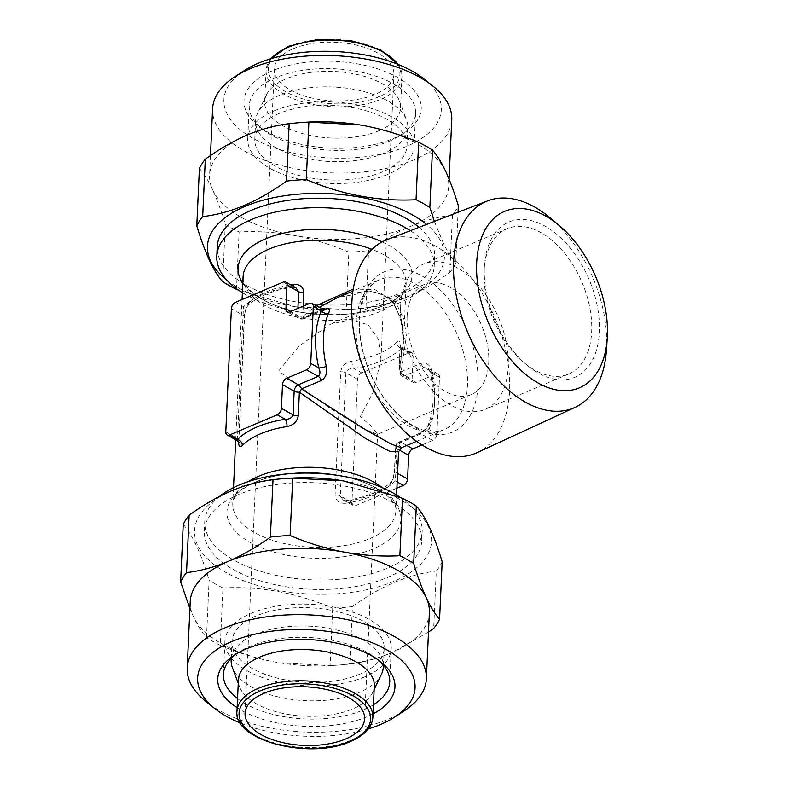 <?xml version="1.0" encoding="UTF-8"?>
<svg xmlns="http://www.w3.org/2000/svg" width="788" height="788" viewBox="0 0 788 788"><rect width="100%" height="100%" fill="white"/><g stroke="black" fill="none" stroke-linecap="round" stroke-linejoin="round"><path stroke-width="0.59" stroke-dasharray="3.94 2.96" d="M274.125 110.881A83.252 40.769 2.6 0 1 364.883 106.597A83.252 40.769 2.6 0 1 414.055 146.43A83.252 40.769 2.6 0 1 387.666 174.434A83.252 40.769 2.6 0 1 296.899 178.728A83.252 40.769 2.6 0 1 247.727 138.885A83.252 40.769 2.6 0 1 274.125 110.881M389.173 141.259A83.252 40.769 -177.4 0 0 400.166 135.487A83.252 40.769 -177.4 0 0 415.562 113.255A83.252 40.769 -177.4 0 0 366.39 73.422A83.252 40.769 -177.4 0 0 275.623 77.707A83.252 40.769 -177.4 0 0 249.235 105.71A83.252 40.769 -177.4 0 0 262.552 129.232A83.252 40.769 -177.4 0 0 389.173 141.259M393.094 138.599A88.689 43.429 -177.4 0 0 404.815 132.443A88.689 43.429 -177.4 0 0 390.996 74.052A88.689 43.429 -177.4 0 0 272.136 70.89A88.689 43.429 -177.4 0 0 258.208 125.784A88.689 43.429 -177.4 0 0 393.094 138.599M244.024 70.762A108.823 53.288 -177.4 0 0 260.986 142.401A108.823 53.288 -177.4 0 0 406.825 146.282A108.823 53.288 -177.4 0 0 423.914 78.928M212.602 108.793A119.707 58.617 -177.4 0 0 283.306 166.081A119.707 58.617 -177.4 0 0 413.818 159.915A119.707 58.617 -177.4 0 0 451.77 119.658M304.07 122.347A119.707 58.617 -177.4 0 0 247.54 134.876A119.707 58.617 -177.4 0 0 209.588 175.143A119.707 58.617 -177.4 0 0 212.642 189.79A119.707 58.617 -177.4 0 0 294.279 235.484A119.707 58.617 -177.4 0 0 410.804 226.264C424.919 220.404 438.798 216.67 452.44 215.075A132.768 65.02 -177.4 0 0 458.35 205.786M226.786 280.085A118.614 58.085 -177.4 0 0 295.943 306.867A118.614 58.085 -177.4 0 0 350.818 309.359A118.614 58.085 -177.4 0 0 406.835 296.938A118.614 58.085 -177.4 0 0 426.574 224.422M199.403 168.494C203.856 173.409 208.268 180.501 212.642 189.79C217.015 199.334 221.231 210.82 225.289 224.216A132.768 65.02 -177.4 0 0 239.099 231.948C257.361 231.012 275.751 232.194 294.279 235.484C312.836 239.03 331.029 244.585 348.857 252.15L346.247 309.556L295.667 306.818L238.715 290.27M346.247 309.556A132.768 65.02 -177.4 0 0 354.108 309.123A132.768 65.02 -177.4 0 0 365.967 308L368.567 250.594C382.436 240.567 396.522 232.46 410.804 226.264A119.707 58.617 -177.4 0 0 448.756 185.998A119.707 58.617 -177.4 0 0 445.703 171.36A119.707 58.617 -177.4 0 0 364.066 125.666M452.44 215.075L449.83 272.481C435.803 282.606 421.728 290.713 407.603 296.81C393.33 302.72 379.452 306.443 365.967 308M364.854 676.793A83.252 40.769 2.6 0 1 274.086 681.078A83.252 40.769 2.6 0 1 224.915 641.245A83.252 40.769 2.6 0 1 251.313 613.241A83.252 40.769 2.6 0 1 342.071 608.947A83.252 40.769 2.6 0 1 391.242 648.79A83.252 40.769 2.6 0 1 364.854 676.793M373.453 704.758A83.252 40.769 2.6 0 1 363.347 709.968A83.252 40.769 2.6 0 1 237.562 698.592M236.597 653.715A83.252 40.769 2.6 0 1 238.803 652.188A83.252 40.769 2.6 0 1 249.806 646.416A83.252 40.769 2.6 0 1 376.418 658.443A83.252 40.769 2.6 0 1 378.486 660.157M373.039 713.859A88.689 43.429 2.6 0 1 366.844 716.784A88.689 43.429 2.6 0 1 237.149 707.693M404.234 710.835A119.707 58.617 2.6 0 1 388.425 719.149A119.707 58.617 2.6 0 1 206.357 701.852M429.381 612.532A119.707 58.617 2.6 0 1 391.439 652.799C377.324 658.66 363.445 662.393 349.803 663.989L352.403 606.583A132.768 65.02 2.6 0 1 332.694 608.139L330.083 665.545L279.504 662.806L274.904 662.009C256.346 658.472 238.153 652.907 220.325 645.342L222.935 587.937A132.768 65.02 2.6 0 1 209.125 580.204L206.515 637.61C202.063 632.695 197.65 625.603 193.277 616.315L189.908 608.553M343.893 480.956A118.614 58.085 2.6 0 1 428.051 525.951A118.614 58.085 2.6 0 1 393.921 581.298A118.614 58.085 2.6 0 1 226.402 572.699A118.614 58.085 2.6 0 1 232.135 490.737A118.614 58.085 2.6 0 1 288.152 478.316M442.176 561.775A132.768 65.02 2.6 0 1 436.276 571.064L433.666 628.469M352.403 606.583C366.44 596.457 380.515 588.35 394.64 582.253C408.913 576.353 422.792 572.62 436.276 571.064M606.415 350.335A112.152 68.31 67 0 0 606.583 347.459A112.152 68.31 67 0 0 550.388 218.049M477.085 452.657A115.639 70.437 67 0 0 509.58 390.878A115.639 70.437 67 0 0 470.003 276.293A115.639 70.437 67 0 0 386.918 239.729M238.656 441.92L244.28 317.869C244.635 311.644 246.122 306.808 248.762 303.331A5.437 4.344 -135.6 0 1 247.718 305.842L247.718 305.842A5.437 4.344 -135.6 0 1 243.62 306.778L243.049 315.23L231.386 308.699M400.619 306.581A78.898 48.058 -113 0 1 423.658 264.039A78.898 48.058 -113 0 1 480.759 288.073A78.898 48.058 -113 0 1 508.23 366.814A78.898 48.058 -113 0 1 485.191 409.346A78.898 48.058 -113 0 1 428.081 385.322A78.898 48.058 -113 0 1 400.619 306.581M407.12 316.599A59.849 36.455 -113 0 1 424.594 284.33A59.849 36.455 -113 0 1 467.914 302.553A59.849 36.455 -113 0 1 488.757 362.293A59.849 36.455 -113 0 1 471.273 394.561A59.849 36.455 -113 0 1 427.953 376.329A59.849 36.455 -113 0 1 407.12 316.599M484.068 271.239A78.898 48.058 -113 0 1 484.187 269.21A78.898 48.058 -113 0 1 507.108 228.707A78.898 48.058 -113 0 1 564.208 252.731A78.898 48.058 -113 0 1 591.68 331.472A78.898 48.058 -113 0 1 568.64 374.005A78.898 48.058 -113 0 1 523.596 362.283A78.898 48.058 -113 0 1 484.068 271.239M484.334 267.477A84.336 51.368 -113 0 1 484.462 265.31A84.336 51.368 -113 0 1 546.035 226.698A84.336 51.368 -113 0 1 599.363 331.866A84.336 51.368 -113 0 1 526.591 364.795A84.336 51.368 -113 0 1 484.334 267.477M278.666 370.99L299.036 346.06L330.536 324.163L350.798 319.593L367.996 324.735L378.407 339.214L380.968 359.249L373.473 391.488L360.303 416.685L371.867 426.702L377.58 433.853L377.216 434.395L361.574 427.874L328.704 407.445L278.666 370.99M293.303 48.718A59.849 29.314 2.6 0 1 358.56 45.645A59.849 29.314 2.6 0 1 393.911 74.289A59.849 29.314 2.6 0 1 374.94 94.422A59.849 29.314 2.6 0 1 309.684 97.495A59.849 29.314 2.6 0 1 274.332 68.852A59.849 29.314 2.6 0 1 293.303 48.718M410.331 230.687A108.823 53.288 2.6 0 1 434.227 266.078A108.823 53.288 2.6 0 1 399.723 302.681A108.823 53.288 2.6 0 1 348.335 314.067A108.823 53.288 2.6 0 1 297.992 311.782A108.823 53.288 2.6 0 1 242.379 292.653M400.265 497.405A108.823 53.288 2.6 0 1 422.171 531.476A108.823 53.288 2.6 0 1 387.676 568.079A108.823 53.288 2.6 0 1 269.033 573.684A108.823 53.288 2.6 0 1 204.752 521.597A108.823 53.288 2.6 0 1 219.556 496.41M374.3 686.013A68.014 33.303 2.6 0 1 372.557 692.75A68.014 33.303 2.6 0 1 352.738 708.895A68.014 33.303 2.6 0 1 285.108 713.859A68.014 33.303 2.6 0 1 239.542 686.712A68.014 33.303 2.6 0 1 238.419 679.847M381.392 674.4A76.18 37.302 2.6 0 1 359.19 692.475A76.18 37.302 2.6 0 1 283.444 698.04A76.18 37.302 2.6 0 1 232.411 667.633M231.308 658.216A76.18 37.302 2.6 0 1 255.302 634.32A76.18 37.302 2.6 0 1 336.732 629.996A76.18 37.302 2.6 0 1 383.342 665.121M378.998 130.709A68.014 33.303 2.6 0 1 304.848 134.206A68.014 33.303 2.6 0 1 264.669 101.662A68.014 33.303 2.6 0 1 266.413 94.924A68.014 33.303 2.6 0 1 286.231 78.78A68.014 33.303 2.6 0 1 353.861 73.816A68.014 33.303 2.6 0 1 399.437 100.963A68.014 33.303 2.6 0 1 400.56 107.828A68.014 33.303 2.6 0 1 378.998 130.709M383.677 153.355A76.18 37.302 2.6 0 1 300.622 157.275A76.18 37.302 2.6 0 1 255.627 120.82A76.18 37.302 2.6 0 1 257.587 113.275A76.18 37.302 2.6 0 1 279.779 95.2A76.18 37.302 2.6 0 1 355.526 89.635A76.18 37.302 2.6 0 1 406.569 120.042A76.18 37.302 2.6 0 1 407.829 127.735A76.18 37.302 2.6 0 1 383.677 153.355M396.669 342.169A81.617 39.971 2.6 0 1 378.378 353.901A81.617 39.971 2.6 0 1 351.96 361.101C345.558 362.46 341.795 366.036 340.682 371.828L335.087 495.051C335.678 500.873 339.145 503.611 345.499 503.276A5.437 1.803 -98.7 0 1 346.621 500.449L346.621 500.449A5.437 1.803 -98.7 0 1 347.666 501.089L343.105 499.917L340.288 496.007L345.883 372.793C347.084 369.769 349.695 368.301 353.694 368.39A87.054 42.631 -177.4 0 0 401.378 348.197L401.703 347.006L399.979 345.075L400.058 347.301A5.437 2.669 -177.4 0 0 401.516 349.232L400.442 372.921A5.437 3.398 -60.8 0 0 401.762 375.994A5.437 3.398 -60.8 0 0 404.205 375.984L424.072 367.563L427.421 368.065L431.45 372.655A5.437 1.202 -13 0 1 430.12 372.192L430.12 372.192A5.437 1.202 -13 0 1 431.903 370.823C429.834 364.588 426.19 362.106 420.959 363.396L401.092 371.808A5.437 1.704 -165 0 1 399.211 370.281L400.294 346.592C400.462 341.194 399.26 339.717 396.669 342.169A5.437 4.344 44.4 0 0 401.378 348.197C401.762 346.247 401.811 346.592 401.516 349.232L413.178 355.762L412.104 379.452A5.437 3.398 -60.8 0 0 413.424 382.515A5.437 3.398 -60.8 0 0 415.867 382.515L435.734 374.093A5.437 3.398 119.2 0 1 438.177 374.083A5.437 3.398 119.2 0 1 439.497 377.156L436.907 434.021A5.437 3.398 119.2 0 1 432.72 440.443L421.994 444.984M345.499 503.276A81.617 39.971 -177.4 0 0 371.916 496.085A81.617 39.971 -177.4 0 0 390.208 484.344C392.848 480.877 394.345 476.031 394.699 469.806L395.773 446.116L398.561 451.79M401.289 447.83L397.861 442.905L417.739 434.483C423.008 432.08 426.929 428.633 429.48 424.131A81.617 49.713 67 0 0 434.749 399.752A81.617 49.713 67 0 0 431.903 370.823M238.823 494.47A108.823 53.288 -177.4 0 0 204.319 531.082A108.823 53.288 -177.4 0 0 268.6 583.159A108.823 53.288 -177.4 0 0 387.243 577.555A108.823 53.288 -177.4 0 0 421.738 540.952A108.823 53.288 -177.4 0 0 357.466 488.865A108.823 53.288 -177.4 0 0 238.823 494.47M360.027 674.095A76.18 37.302 2.6 0 1 276.982 678.015A76.18 37.302 2.6 0 1 231.987 641.56A76.18 37.302 2.6 0 1 256.13 615.94A76.18 37.302 2.6 0 1 339.185 612.02A76.18 37.302 2.6 0 1 384.18 648.475A76.18 37.302 2.6 0 1 360.027 674.095M278.942 113.58A76.18 37.302 -177.4 0 0 254.79 139.2A76.18 37.302 -177.4 0 0 299.795 175.655A76.18 37.302 -177.4 0 0 382.84 171.735A76.18 37.302 -177.4 0 0 406.992 146.115A76.18 37.302 -177.4 0 0 361.997 109.66A76.18 37.302 -177.4 0 0 278.942 113.58M419.049 227.328A108.823 53.288 2.6 0 1 434.651 256.592A108.823 53.288 2.6 0 1 400.156 293.205A108.823 53.288 2.6 0 1 281.513 298.81A108.823 53.288 2.6 0 1 217.232 246.723M395.773 446.116A5.437 5.201 -41 0 1 397.861 442.905A5.437 3.31 67 0 1 398.846 442.058A5.437 5.437 0 0 0 395.537 446.826A5.437 2.669 2.6 0 1 395.773 446.116M415.867 382.515L404.205 375.984A5.437 3.31 -113 0 1 401.092 371.808L406.411 336.131L403.949 319.455L397.25 305.547L386.356 295.855L371.936 291.314L337.678 297.5M319.081 307.418L304.69 317.85L323.612 309.832M303.272 306.148L302.809 316.323A5.437 0.857 -129.5 0 0 304.69 317.85A5.437 3.31 -113 0 1 303.705 318.687A5.437 3.31 -113 0 1 301.371 318.421A5.437 3.398 119.2 0 1 298.928 318.431A5.437 3.398 119.2 0 1 297.608 315.367L290.674 311.477M297.923 308.404L297.608 315.367A5.437 2.669 2.6 0 0 302.809 316.323L316.205 305.813M353.26 289.038L374.96 289.629L391.744 300.267L401.319 319.347L403.486 343.312L399.211 370.281A5.437 2.669 -177.4 0 0 398.984 370.99A5.437 2.669 -177.4 0 0 400.442 372.921L412.104 379.452M293.166 286.251A5.437 1.803 -98.7 0 1 292.348 287.226C282.212 288.802 273.259 291.235 265.467 294.525C257.745 297.844 251.835 301.617 247.718 305.842C247.245 306.296 244.763 310.59 244.516 317.16L244.516 317.16A5.437 2.669 2.6 0 0 243.049 315.23L237.454 438.443C237.168 441.083 237.208 441.428 237.592 439.477M235.573 302.277L243.62 306.778A87.054 42.631 -177.4 0 1 263.133 294.259A87.054 42.631 -177.4 0 1 291.304 286.586A5.437 1.803 -98.7 0 0 292.348 287.226L295.864 287.758L291.304 286.586L283.266 282.084M322.775 309.487L321.238 310.009L309.576 303.478M396.906 488.146L355.713 505.591A5.437 3.398 119.2 0 1 353.27 505.6A5.437 3.398 119.2 0 1 351.95 502.537L357.545 379.314A5.437 3.398 119.2 0 1 361.741 372.891L409.425 352.699A5.437 3.398 119.2 0 1 411.868 352.689A5.437 3.398 119.2 0 1 413.178 355.762M399.073 449.909L396.994 448.756L395.359 480.897A87.054 42.631 2.6 0 1 347.666 501.089L355.713 505.591M439.497 377.156L431.45 372.655A87.054 53.023 -113 0 1 428.869 429.519L421.058 433.912L401.19 442.334A5.437 3.398 -60.8 0 0 396.994 448.756A5.437 2.669 2.6 0 1 395.537 446.826L394.463 470.515A5.437 2.669 2.6 0 1 394.699 469.806M436.907 434.021L428.869 429.519A5.437 3.743 23.8 0 1 427.864 425.648L427.864 425.648A5.437 3.743 23.8 0 1 429.48 424.131M351.96 361.101A5.437 1.803 81.3 0 0 353.694 368.39L361.741 372.891M390.208 484.344A5.437 4.344 -135.6 0 1 391.252 481.832L391.252 481.832A5.437 4.344 -135.6 0 1 395.359 480.897L397.191 481.921M220.325 645.342A132.768 65.02 2.6 0 1 206.515 637.61M349.803 663.989A132.768 65.02 2.6 0 1 337.944 665.111A132.768 65.02 2.6 0 1 330.083 665.545M428.495 632.075L391.439 652.799A119.707 58.617 2.6 0 1 334.91 665.328A119.707 58.617 2.6 0 1 279.523 662.816A119.707 58.617 2.6 0 1 274.904 662.009A119.707 58.617 2.6 0 1 193.277 616.315A119.707 58.617 2.6 0 1 190.223 601.668M222.935 587.937C259.715 585.967 296.308 592.704 332.694 608.139M183.24 524.483C192.213 534.294 200.841 552.861 209.125 580.204M368.341 728.89A108.823 53.288 2.6 0 1 240.468 723.079M348.857 252.15A132.768 65.02 -177.4 0 0 368.567 250.594M236.489 289.354L239.099 231.948M225.289 224.216L222.679 281.621M434.375 221.408L444.865 246.743L455.74 263.192L458.055 212.277M449.83 272.481A132.768 65.02 -177.4 0 0 455.74 263.192M248.762 303.331A81.617 39.971 2.6 0 1 267.053 291.59A81.617 39.971 2.6 0 1 290.683 284.862M382.17 241.896A87.054 42.631 2.6 0 1 384.386 305.32A87.054 42.631 2.6 0 1 343.272 314.432A87.054 42.631 2.6 0 1 302.996 312.6C264.512 307.32 239.966 285.926 243.108 276.588A81.617 39.971 -177.4 0 0 291.314 315.653A81.617 39.971 -177.4 0 0 380.299 311.447A81.617 39.971 -177.4 0 0 406.175 283.995A81.617 39.971 -177.4 0 0 371.985 249.353M233.524 487.624L232.795 503.68C232.578 500.439 235.238 491.082 255.499 482.089C266.708 477.37 280.114 474.415 295.697 473.243A87.054 42.631 -177.4 0 0 254.593 482.354A87.054 42.631 -177.4 0 0 250.377 542.518A87.054 42.631 -177.4 0 0 373.325 548.822A87.054 42.631 -177.4 0 0 398.295 508.043A87.054 42.631 -177.4 0 0 335.974 475.075C374.458 480.355 399.004 501.749 395.862 511.087A81.617 39.971 2.6 0 1 369.986 538.539A81.617 39.971 2.6 0 1 281.011 542.745A81.617 39.971 2.6 0 1 232.795 503.68A81.617 39.971 2.6 0 1 248.417 481.547M382.308 487.634A81.617 39.971 2.6 0 1 395.862 511.087L396.591 495.022M478.04 385.066A87.054 53.023 67 0 0 422.112 276.007A87.054 53.023 67 0 0 359.298 318.598A87.054 53.023 67 0 0 415.227 427.667A87.054 53.023 67 0 0 478.04 385.066M356.127 323.592A81.617 49.713 -113 0 1 379.964 279.592A81.617 49.713 -113 0 1 439.034 304.444A81.617 49.713 -113 0 1 467.442 385.903A81.617 49.713 -113 0 1 443.614 429.903A81.617 49.713 -113 0 1 384.544 405.052A81.617 49.713 -113 0 1 356.127 323.592M297.992 311.782L302.996 312.6A87.054 42.631 2.6 0 1 242.812 283.197M372.882 717.297A68.014 33.303 2.6 0 1 351.32 740.168A68.014 33.303 2.6 0 1 277.169 743.675A68.014 33.303 2.6 0 1 236.991 711.121M397.979 64.38A68.014 33.303 2.6 0 1 401.978 76.554A68.014 33.303 2.6 0 1 380.417 99.426A68.014 33.303 2.6 0 1 306.266 102.933A68.014 33.303 2.6 0 1 266.088 70.378A68.014 33.303 2.6 0 1 271.18 58.617M379.018 96.707A65.837 32.239 2.6 0 1 286.034 91.93A65.837 32.239 2.6 0 1 289.226 46.433A65.837 32.239 2.6 0 1 382.21 51.21A65.837 32.239 2.6 0 1 379.018 96.707M239 442.6L238.922 440.374A5.437 2.669 2.6 0 0 237.454 438.443L225.792 431.913M324.124 309.94A5.437 3.31 -113 0 1 323.572 310.275A5.437 3.31 -113 0 1 321.238 310.009L301.371 318.421L289.708 311.89M432.72 440.443L421.058 433.912A5.437 3.31 67 0 0 418.724 433.646L418.724 433.646A5.437 3.31 67 0 0 417.739 434.483M406.825 445.486L401.19 442.334A5.437 3.31 67 0 0 398.846 442.058L418.724 433.646C422.821 431.755 425.865 429.086 427.864 425.648C433.991 411.297 434.74 393.478 430.12 372.192C428.908 369.336 428.002 367.957 427.421 368.065L438.177 374.083M357.545 379.314L345.883 372.793A5.437 2.669 2.6 0 0 340.682 371.828M409.425 352.699L401.378 348.197M397.576 473.371L395.921 472.445A5.437 2.669 2.6 0 1 394.463 470.515C393.744 476.504 392.67 480.276 391.252 481.832C382.387 490.727 367.513 496.933 346.621 500.449L343.105 499.917L353.27 505.6M351.95 502.537L340.288 496.007A5.437 2.669 2.6 0 0 335.087 495.051M435.734 374.093L424.072 367.563A5.437 3.31 -113 0 1 420.959 363.396M238.685 441.083A5.437 2.669 2.6 0 0 238.922 440.374L244.516 317.16A5.437 2.669 2.6 0 1 244.28 317.869M323.572 310.275L303.705 318.687A5.437 5.437 0 0 1 298.928 318.431L287.265 311.9M400.294 346.592A5.437 2.669 -177.4 0 0 400.058 347.301L398.984 370.99A5.437 5.437 0 0 0 401.762 375.994L413.424 382.515M415.562 113.255L414.055 146.43M400.166 135.487L404.815 132.443M210.475 155.6L209.588 175.143M350.818 309.359L354.108 309.123M223.408 674.41L224.915 641.245M238.803 652.188L234.164 655.232M348.335 314.067L343.272 314.432C358.865 313.26 372.271 310.305 383.48 305.586C400.915 298.494 405.879 287.837 405.18 288.241L406.175 283.995L403.486 343.282M416.606 441.349L443.614 429.903C436.02 432.001 430.898 432.474 428.239 431.341C422.673 430.406 416.714 427.953 410.381 423.993C398.945 416.685 388.622 405.662 379.422 390.927C365.514 367.435 358.904 343.765 359.574 319.938C360.333 307.015 363.209 296.918 368.232 289.649C371.631 284.754 375.541 281.405 379.964 279.592L352.945 291.038M507.108 228.707L423.658 264.039M484.187 269.21L484.462 265.31M424.594 284.33L330.536 324.163M364.647 718.823L377.58 433.853M380.968 359.249L393.911 74.289M239.542 686.712L238.262 683.285M264.669 101.662L266.088 70.378L270.629 58.785M266.413 94.924L257.587 113.275M235.701 439.793L242.064 299.529M204.319 531.082L204.752 521.597M231.219 658.305L231.987 641.56M254.79 139.2L255.627 120.82M434.227 266.078L434.651 256.592M406.992 146.115L407.829 127.735M383.421 665.22L384.18 648.475M421.738 540.952L422.171 531.476M337.599 297.529L346.868 294.16L366.41 291.304C377.147 291.619 385.815 295.441 392.394 302.759L396.325 308.167L402.392 325.03L403.486 343.312M399.437 100.963L406.569 120.042M400.56 107.828L401.978 76.554L398.511 64.596M372.557 692.75L374.152 689.451M411.868 352.689L401.703 347.006M245.058 713.386L274.332 68.852M471.273 394.561L377.216 434.395M523.596 362.283L526.591 364.795M568.64 374.005L485.191 409.346M334.91 665.328L337.944 665.111M376.418 658.443L380.771 661.89M389.735 681.965L391.242 648.79M449.071 179.122L448.756 185.998M262.552 129.232L258.208 125.784M249.235 105.71L247.727 138.885"/><path stroke-width="1.18" d="M449.071 179.122L451.77 119.658A119.707 58.617 -177.4 0 0 432.622 85.823L423.914 78.928A108.823 53.288 -177.4 0 0 258.405 63.207A108.823 53.288 -177.4 0 0 244.024 70.762L234.735 76.84A119.707 58.617 -177.4 0 0 212.602 108.793L210.475 155.6M432.622 85.823A119.707 58.617 -177.4 0 0 250.554 68.526A119.707 58.617 -177.4 0 0 234.735 76.84M426.574 224.422A118.614 58.085 -177.4 0 0 245.048 206.377A118.614 58.085 -177.4 0 0 226.786 280.085M202.693 216.611C216.178 215.055 230.066 211.322 244.339 205.422C258.454 199.325 272.54 191.218 286.566 181.092L289.176 123.686C275.534 125.282 261.655 129.005 247.54 134.876C233.248 141.062 219.172 149.168 205.304 159.206A132.768 65.02 -177.4 0 0 199.403 168.494L196.793 225.9A132.768 65.02 -177.4 0 1 202.693 216.611L205.304 159.206M238.715 290.27L236.489 289.354A132.768 65.02 -177.4 0 1 222.679 281.621C213.706 271.811 205.077 253.234 196.793 225.9M237.562 698.592A83.252 40.769 2.6 0 1 223.408 674.41A83.252 40.769 2.6 0 1 236.597 653.715M237.149 707.693A88.689 43.429 2.6 0 1 234.164 655.232A88.689 43.429 2.6 0 1 245.876 649.076A88.689 43.429 2.6 0 1 380.771 661.89A88.689 43.429 2.6 0 1 373.039 713.859M240.468 723.079A108.823 53.288 2.6 0 1 215.055 708.747A108.823 53.288 2.6 0 1 232.145 641.393A108.823 53.288 2.6 0 1 377.994 645.274A108.823 53.288 2.6 0 1 394.946 716.913A108.823 53.288 2.6 0 1 380.574 724.467A108.823 53.288 2.6 0 1 368.341 728.89M215.055 708.747L206.357 701.852A119.707 58.617 2.6 0 1 187.209 668.017A119.707 58.617 2.6 0 1 225.161 627.76A119.707 58.617 2.6 0 1 355.664 621.594A119.707 58.617 2.6 0 1 426.377 678.882A119.707 58.617 2.6 0 1 404.234 710.835L394.946 716.913M189.908 608.553L180.629 581.889L183.24 524.483A132.768 65.02 2.6 0 1 189.14 515.194L186.529 572.6C200.172 571.005 214.06 567.271 228.165 561.411A119.707 58.617 2.6 0 1 344.701 552.191A119.707 58.617 2.6 0 1 426.328 597.885A119.707 58.617 2.6 0 1 429.381 612.532L426.377 678.882M187.209 668.017L190.223 601.668A119.707 58.617 2.6 0 1 228.165 561.411C242.458 555.215 256.533 547.108 270.402 537.081L273.012 479.675A132.768 65.02 2.6 0 1 284.862 478.552L288.152 478.316A118.614 58.085 2.6 0 1 343.036 480.808A118.614 58.085 2.6 0 1 343.893 480.956M273.012 479.675C259.528 481.232 245.649 484.955 231.376 490.865C217.252 496.962 203.166 505.069 189.14 515.194M284.862 478.552A132.768 65.02 2.6 0 1 292.722 478.119L290.122 535.525C307.99 543.109 326.183 548.665 344.701 552.191C363.268 555.481 381.658 556.663 399.871 555.727L402.481 498.321L343.302 480.857L292.722 478.119M402.481 498.321A132.768 65.02 2.6 0 1 416.291 506.054L413.69 563.459C417.758 576.895 421.974 588.37 426.328 597.885C430.721 607.184 435.134 614.285 439.576 619.181L442.176 561.775C433.991 534.638 425.362 516.061 416.291 506.054M559.362 225.604L550.388 218.049A112.152 68.31 67 0 0 487.614 200.871A112.152 68.31 67 0 0 453.622 261.833A112.152 68.31 67 0 0 493.327 374.566A112.152 68.31 67 0 0 575.063 407.376A112.152 68.31 67 0 0 606.415 350.335L607.233 338.643A95.821 58.361 67 0 0 607.371 336.18A95.821 58.361 67 0 0 559.362 225.604A95.821 58.361 67 0 0 476.671 263.015A95.821 58.361 67 0 0 537.268 382.505A95.821 58.361 67 0 0 607.233 338.643M487.614 200.871L386.918 239.729A115.639 70.437 67 0 0 351.862 302.592A115.639 70.437 67 0 0 392.798 418.822A115.639 70.437 67 0 0 477.085 452.657L575.063 407.376M264.039 693.253A59.849 29.314 2.6 0 1 329.295 690.18A59.849 29.314 2.6 0 1 364.647 718.823A59.849 29.314 2.6 0 1 345.666 738.957A59.849 29.314 2.6 0 1 280.42 742.03A59.849 29.314 2.6 0 1 245.058 713.386A59.849 29.314 2.6 0 1 264.039 693.253M242.379 292.653A108.823 53.288 2.6 0 1 216.798 256.199A108.823 53.288 2.6 0 1 251.303 219.596A108.823 53.288 2.6 0 1 410.331 230.687M219.556 496.41A108.823 53.288 2.6 0 1 239.247 484.994A108.823 53.288 2.6 0 1 290.644 473.608A108.823 53.288 2.6 0 1 340.987 475.893A108.823 53.288 2.6 0 1 400.265 497.405M238.419 679.847A68.014 33.303 2.6 0 1 259.981 656.965A68.014 33.303 2.6 0 1 334.132 653.469A68.014 33.303 2.6 0 1 374.3 686.013L372.882 717.297A68.014 33.303 2.6 0 0 332.713 684.742A68.014 33.303 2.6 0 0 258.553 688.249A68.014 33.303 2.6 0 0 236.991 711.121L238.419 679.847M238.262 683.285L232.411 667.633A76.18 37.302 2.6 0 1 231.15 659.94A76.18 37.302 2.6 0 1 231.308 658.216M227.111 434.986A5.437 3.398 119.2 0 1 225.792 431.913L231.386 308.699A5.437 3.398 119.2 0 1 235.573 302.277L283.266 282.084A5.437 3.398 119.2 0 1 285.709 282.074A5.437 3.398 119.2 0 1 287.019 285.138L285.945 308.837A5.437 3.398 -60.8 0 0 287.265 311.9A5.437 3.398 -60.8 0 0 289.708 311.89L309.576 303.478A5.437 3.398 119.2 0 1 312.018 303.469A5.437 3.398 119.2 0 1 313.329 306.532L310.748 363.406A5.437 3.398 119.2 0 1 306.562 369.828L286.694 378.24A5.437 3.398 -60.8 0 0 282.498 384.662L281.424 408.361A5.437 3.398 119.2 0 1 277.238 414.784L229.554 434.976A5.437 3.398 119.2 0 1 227.111 434.986L237.267 440.669L237.592 439.477A5.437 4.344 -135.6 0 1 242.31 445.506C239.719 447.958 238.508 446.481 238.685 441.083M396.591 495.022L398.561 451.8L390.287 451.642L365.445 438.433L299.371 392.148L298.288 415.847C297.174 421.639 293.422 425.215 287.019 426.574A81.617 39.971 -177.4 0 0 260.601 433.774A81.617 39.971 -177.4 0 0 242.31 445.506M323.612 309.832L324.558 309.438C329.02 307.714 330.408 308.926 328.704 313.053A81.617 49.713 67 0 0 323.435 337.441A81.617 49.713 67 0 0 326.291 366.371C327.503 372.97 325.848 377.688 321.327 380.525L301.459 388.937L365.504 429.696L390.878 443.91L401.328 447.811L416.606 441.349M216.798 256.199L217.232 246.723A108.823 53.288 2.6 0 1 251.727 210.12A108.823 53.288 2.6 0 1 419.049 227.328M383.342 665.121A76.18 37.302 2.6 0 1 383.342 666.855A76.18 37.302 2.6 0 1 381.392 674.4L374.152 689.451M229.554 434.976L237.592 439.477A87.054 42.631 2.6 0 1 285.276 419.285C289.294 419.374 291.895 417.906 293.087 414.882L294.17 391.193A5.437 3.398 119.2 0 1 298.356 384.771A5.437 3.31 -113 0 1 301.459 388.937A5.437 2.63 -54.2 0 1 299.371 392.148A5.437 2.669 -177.4 0 1 294.17 391.193L282.498 384.662M352.945 291.038L337.599 297.529L319.081 307.418M316.205 305.813L353.26 289.038M290.683 284.862A81.617 39.971 2.6 0 1 293.471 284.399C299.824 284.064 303.301 286.802 303.882 292.624L303.272 306.148M297.923 308.404L298.682 291.668L295.864 287.758L285.709 282.074M286.694 378.24L298.356 384.771L318.224 376.359C320.302 374.349 320.489 371.532 318.795 367.907L310.748 363.406M328.704 313.053A5.437 3.743 23.8 0 1 321.376 311.033C323.307 309.428 323.267 309.083 321.238 310.009M421.994 444.984L412.853 448.864A5.437 3.398 -60.8 0 0 408.667 455.287L407.583 478.976A5.437 3.398 119.2 0 1 403.397 485.398L396.906 488.146M293.471 284.399A5.437 1.803 -98.7 0 1 293.166 286.251M277.238 414.784L285.276 419.285A5.437 1.803 -98.7 0 1 287.019 426.574M326.291 366.371A5.437 1.202 -13 0 1 318.795 367.907A87.054 53.023 -113 0 1 321.376 311.033L313.329 306.532M399.871 555.727A132.768 65.02 2.6 0 1 413.69 563.459M270.402 537.081A132.768 65.02 2.6 0 1 290.122 535.525M180.629 581.889A132.768 65.02 2.6 0 1 186.529 572.6M439.576 619.181A132.768 65.02 2.6 0 1 433.666 628.469L428.495 632.075M378.486 660.157A83.252 40.769 2.6 0 1 389.735 681.965A83.252 40.769 2.6 0 1 373.453 704.758M458.055 212.277L458.35 205.786C454.282 192.351 450.066 180.876 445.703 171.36C441.319 162.062 436.907 154.96 432.454 150.065A132.768 65.02 -177.4 0 0 418.645 142.333C400.777 134.748 382.574 129.193 364.066 125.666L359.476 124.868L308.886 122.13A132.768 65.02 -177.4 0 0 301.036 122.564A132.768 65.02 -177.4 0 0 289.176 123.686M364.066 125.666A119.707 58.617 -177.4 0 0 359.446 124.859A119.707 58.617 -177.4 0 0 304.07 122.347L301.036 122.564M308.886 122.13L306.286 179.536A132.768 65.02 -177.4 0 0 286.566 181.092M306.286 179.536C342.278 194.902 378.87 201.629 416.044 199.738L418.645 142.333M432.454 150.065L429.854 207.471A132.768 65.02 -177.4 0 0 416.044 199.738M429.854 207.471L434.375 221.408M371.985 249.353A81.617 39.971 -177.4 0 0 268.984 249.136A81.617 39.971 -177.4 0 0 243.108 276.588L242.064 299.529M242.812 283.197A87.054 42.631 2.6 0 1 265.645 238.853A87.054 42.631 2.6 0 1 382.17 241.896M340.987 475.893L335.974 475.075A87.054 42.631 -177.4 0 0 295.697 473.243L290.644 473.608M248.417 481.547A81.617 39.971 2.6 0 1 258.671 476.228A81.617 39.971 2.6 0 1 382.308 487.634M349.754 741.242A65.837 32.239 2.6 0 1 256.77 736.465A65.837 32.239 2.6 0 1 259.951 690.968A65.837 32.239 2.6 0 1 352.935 695.745A65.837 32.239 2.6 0 1 349.754 741.242M271.18 58.617A68.014 33.303 2.6 0 1 287.65 47.507A68.014 33.303 2.6 0 1 397.979 64.38M298.288 415.847A5.437 2.669 -177.4 0 1 293.087 414.882L281.424 408.361M290.674 311.477L285.945 308.837M303.882 292.624A5.437 2.669 2.6 0 1 298.682 291.668L287.019 285.138M321.327 380.525A5.437 3.31 -113 0 0 318.224 376.359L306.562 369.828M412.853 448.864L406.825 445.486M408.667 455.287L399.073 449.909M407.583 478.976L397.576 473.371M403.397 485.398L397.191 481.921M324.558 309.438A5.437 3.31 -113 0 1 324.124 309.94M236.991 711.121C232.716 740.612 310.344 760.253 350.69 741.35C364.677 735.273 372.074 727.255 372.882 717.297M270.629 58.785L288.29 46.325L317.751 39.459L351.202 40.7L380.466 49.762L398.511 64.596M233.524 487.624L235.701 439.793M231.15 659.94L231.219 658.305M383.342 666.855L383.421 665.22M398.561 451.79L401.328 447.811M323.572 310.275L324.567 309.94L312.018 303.469M237.267 440.669L239 442.6"/></g></svg>
